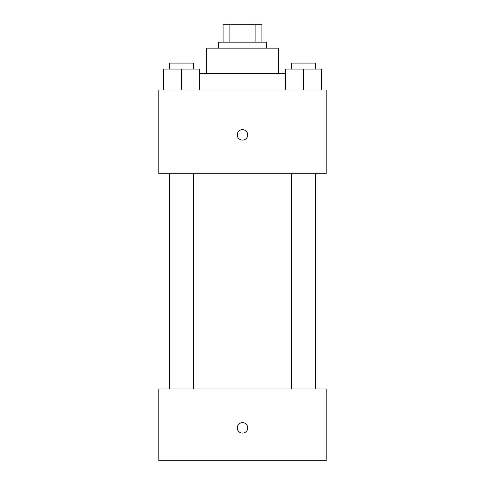 <?xml version="1.0" encoding="UTF-8"?>
<svg xmlns="http://www.w3.org/2000/svg" width="485" height="485" viewBox="0 0 485 485"><rect width="100%" height="100%" fill="white"/><g stroke="black" fill="none" stroke-linecap="round" stroke-linejoin="round"><path stroke-width="0.73" d="M229.914 42.189L229.914 24.25L223.07 24.25L223.07 42.189L223.07 24.25M229.914 24.25L261.93 24.25L261.93 42.189M255.086 42.189L255.086 24.25M218.583 48.167L218.583 42.189L266.417 42.189L266.417 48.167M206.622 73.581L206.622 48.167L278.378 48.167L278.378 73.581M199.45 73.581L285.55 73.581M158.789 90.022L326.211 90.022L326.211 173.739L158.789 173.739L158.789 90.022M242.5 140.104A5.232 5.232 0 0 1 237.971 132.253A5.232 5.232 0 0 1 247.029 132.253A5.232 5.232 0 0 1 242.5 140.104M158.789 388.994L326.211 388.994L326.211 460.75L158.789 460.75L158.789 388.994M242.5 433.093A5.232 5.232 0 0 1 237.971 425.248A5.232 5.232 0 0 1 247.029 425.248A5.232 5.232 0 0 1 242.5 433.093M285.55 90.022L285.55 69.094L321.428 69.094L321.428 90.022L321.428 69.094M303.489 90.022L303.489 69.094M315.45 69.094L315.45 63.117L291.534 63.117L291.534 69.094M163.572 90.022L163.572 69.094L199.45 69.094L199.45 90.022L199.45 69.094M181.511 90.022L181.511 69.094M193.466 69.094L193.466 63.117L169.55 63.117L169.55 69.094M291.534 173.739L291.534 388.994M315.45 173.739L315.45 388.994M193.466 388.994L193.466 173.739M169.55 388.994L169.55 173.739"/></g></svg>
